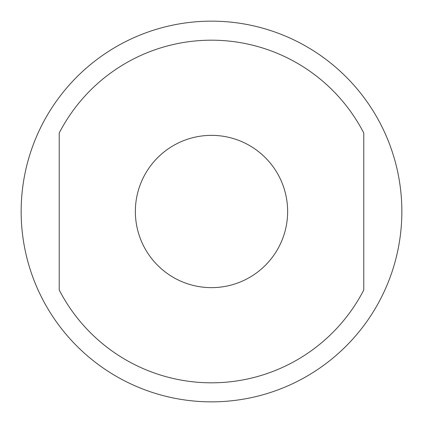 <?xml version="1.0" encoding="UTF-8"?>
<svg xmlns="http://www.w3.org/2000/svg" width="423" height="423" viewBox="0 0 423 423"><rect width="100%" height="100%" fill="white"/><g stroke="black" fill="none" stroke-linecap="round" stroke-linejoin="round"><path stroke-width="0.63" d="M21.15 211.5A190.35 190.35 0 0 0 211.5 401.85A190.35 190.35 0 0 0 401.85 211.5A190.35 190.35 0 0 0 211.5 21.15A190.35 190.35 0 0 0 21.15 211.5M135.36 211.5A76.14 76.14 0 0 1 211.5 135.36A76.14 76.14 0 0 1 287.64 211.5A76.14 76.14 0 0 1 211.5 287.64A76.14 76.14 0 0 1 135.36 211.5M363.78 133.018L363.78 289.982A171.315 171.315 0 0 1 59.22 289.982L59.22 133.018A171.315 171.315 0 0 1 363.78 133.018"/></g></svg>

